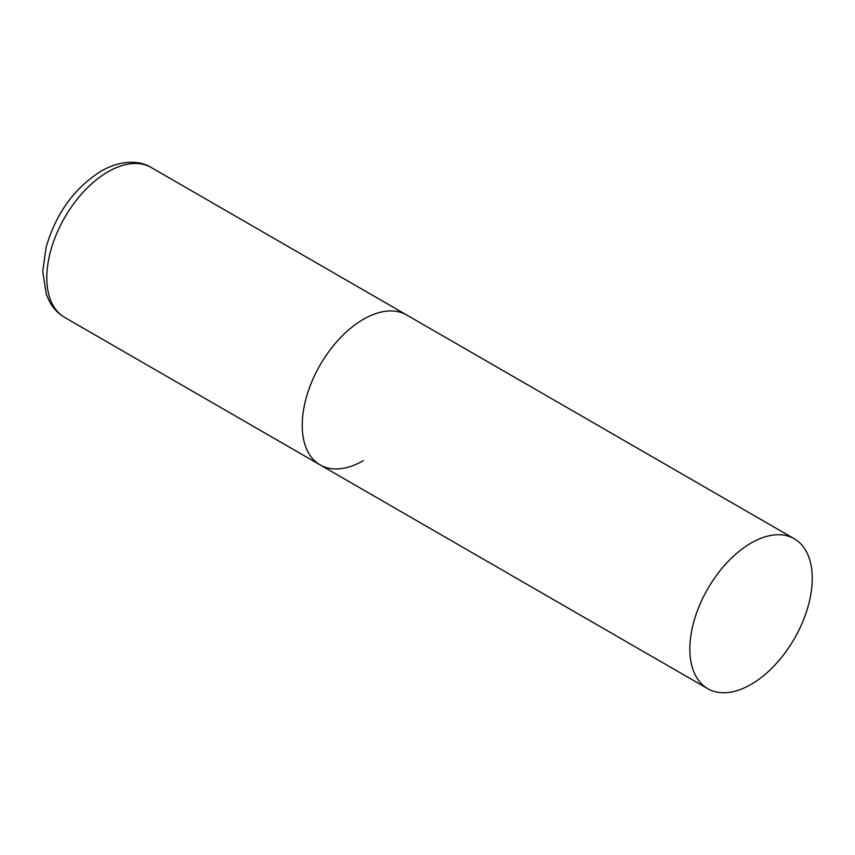 <?xml version="1.0" encoding="UTF-8"?>
<svg xmlns="http://www.w3.org/2000/svg" width="855" height="855" viewBox="0 0 855 855"><rect width="100%" height="100%" fill="white"/><g stroke="black" fill="none" stroke-linecap="round" stroke-linejoin="round"><path stroke-width="1.28" d="M363.428 460.621A86.558 49.975 -60 0 1 320.155 464.917A86.558 49.975 -60 0 1 306.881 395.555A86.558 49.975 -60 0 1 363.428 319.278A86.558 49.975 -60 0 1 406.702 314.993A86.558 49.975 120 0 0 340.001 338.185A86.558 49.975 120 0 0 302.221 425.288A86.558 49.975 120 0 0 320.155 464.917L64.724 317.451A86.558 49.975 -60 0 1 51.46 248.089A86.558 49.975 -60 0 1 108.008 171.812A86.558 49.975 -60 0 1 151.282 167.527C140.07 160.484 121.57 159.468 101.082 171.128C74.278 188.143 55.97 213.461 46.17 247.074L42.75 271.388L46.32 294.441L49.708 301.943C53.384 308.548 58.386 313.721 64.724 317.451M812.25 578.408A86.558 49.975 120 0 0 794.327 538.789A86.558 49.975 120 0 0 727.626 561.97A86.558 49.975 120 0 0 689.846 649.084A86.558 49.975 120 0 0 707.769 688.702A86.558 49.975 120 0 0 774.47 665.511A86.558 49.975 120 0 0 812.25 578.408M794.327 538.789L151.282 167.527M320.155 464.917L707.769 688.702"/></g></svg>
